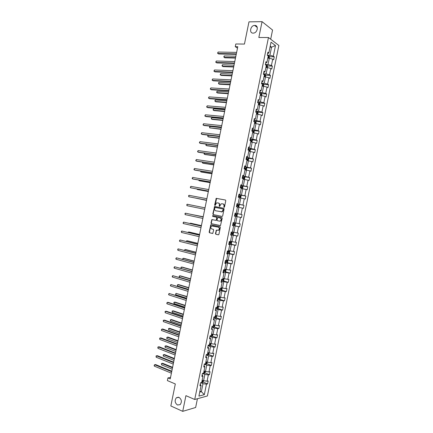<?xml version="1.0" encoding="UTF-8"?>
<svg xmlns="http://www.w3.org/2000/svg" width="433" height="433" viewBox="0 0 433 433"><rect width="100%" height="100%" fill="white"/><g stroke="black" fill="none" stroke-linecap="round" stroke-linejoin="round"><path stroke-width="0.65" d="M179.029 397.38L176.388 397.743C174.456 400.46 174.818 402.879 177.476 405.001L180.166 404.628C182.071 401.878 181.692 399.459 179.029 397.38M254.723 25.423L254.631 25.423C250.409 25.417 248.894 33.319 253.153 33.125L253.327 33.119C257.543 33.054 258.966 25.174 254.723 25.423M224.061 207.331L224.5 206.985L225.777 200.696L225.398 200.008L216.246 198.363L214.633 205.042L215.082 205.496L216.57 202.909L218.167 202.942C219.098 203.239 219.493 203.97 219.358 205.128L219.195 205.94L219.645 206.395L221.139 203.802L222.757 203.829C223.699 204.132 224.099 204.869 223.964 206.032L224.061 207.331M270.685 39.214L272.557 30.039L262.062 21.65L248.97 21.856L244.45 44.069L235.812 43.987L235.265 46.677L237.49 48.171M262.062 21.65L258.837 37.498L268.465 37.514L194.726 399.48L185.919 395.665L182.726 411.35L195.646 407.491L197.432 398.728M182.726 411.35L170.84 405.959L175.316 383.963L167.382 380.591L167.923 377.928L170.239 378.902L237.787 46.71L235.265 46.677M215.45 233.539L215.823 234.242L218.313 234.816L218.93 234.34L220.348 227.357L219.975 226.659L210.855 224.749L209.134 232.088L209.496 232.786L212.765 233.43L213.675 230.026L213.307 229.328L211.829 228.997C210.552 228.148 210.503 227.141 211.688 225.966L218.281 227.146C219.58 227.985 219.634 229.003 218.454 230.194L216.365 230.129L215.45 233.539L216.154 234.291L218.47 234.827M222.059 216.424L222.676 215.937L224.094 208.955L223.72 208.262L214.573 206.536L212.836 213.897L213.204 214.579L222.059 216.424M222.221 218.156L220.484 225.582L211.347 223.682L210.985 222.995L211.905 219.596L215.753 220.321L216.365 219.84L216.765 217.869L216.392 217.177L212.679 216.392L212.652 215.602L221.848 217.463L222.221 218.156M200.246 384.201L201.08 385.5L199.922 385.787L200.533 382.772L201.691 382.496L202.99 376.125L201.838 376.385L202.449 373.37L203.602 373.122L204.901 366.746L203.754 366.978L204.365 363.964L205.513 363.742L206.812 357.366L205.67 357.571L206.287 354.557L207.429 354.362L208.728 347.986L207.586 348.164L208.203 345.144L209.339 344.977L210.638 338.601L209.507 338.752L210.119 335.732L211.25 335.591L212.549 329.215L211.423 329.334L212.04 326.32L213.166 326.206L214.465 319.825L213.345 319.917L213.956 316.902L215.077 316.815L216.376 310.434L215.261 310.499L215.878 307.479L216.993 307.425L218.292 301.038L217.182 301.076L217.799 298.056L218.903 298.028L220.208 291.642L219.103 291.653L219.715 288.632L220.819 288.632L222.124 282.246L221.019 282.224L221.636 279.204L222.735 279.231L224.034 272.844L222.941 272.795L223.558 269.775L224.651 269.829L225.956 263.437L224.862 263.367L225.479 260.341L226.567 260.422L227.872 254.03L226.789 253.933L227.401 250.907L228.483 251.016L229.788 244.623L228.711 244.493L229.328 241.473L230.399 241.609L231.704 235.211L230.632 235.059L231.249 232.034L232.321 232.196L233.625 225.799L232.559 225.615L233.171 222.589L234.237 222.784L235.541 216.386L234.48 216.175L235.097 213.144L236.158 213.366L237.463 206.969L236.407 206.725L237.024 203.699L238.074 203.948L239.379 197.545L238.329 197.28L238.946 194.249L239.996 194.525L241.3 188.122L240.255 187.83L240.872 184.799L241.917 185.102L243.222 178.699L242.182 178.374L242.799 175.343L243.839 175.674L245.143 169.271L244.109 168.919L244.726 165.888L245.755 166.245L247.064 159.842L246.036 159.463L246.653 156.427L247.681 156.816L248.986 150.408L247.963 150.002L248.58 146.966L249.603 147.382L250.907 140.974L249.89 140.536L250.507 137.505L251.524 137.948L252.829 131.535L251.822 131.075L252.439 128.038L253.446 128.509L254.756 122.095L253.749 121.603L254.366 118.572L255.373 119.07L256.677 112.65L255.676 112.136L256.298 109.1L257.294 109.625L258.604 103.211L257.608 102.664L258.225 99.628L259.221 100.18L260.525 93.761L259.54 93.187L260.157 90.151L261.142 90.735L262.452 84.311L261.467 83.71L262.089 80.673L263.069 81.285L264.379 74.86L263.399 74.232L264.022 71.191L264.996 71.829L266.306 65.405L265.332 64.75L265.954 61.708L266.923 62.374L268.233 55.949L267.264 55.262L267.886 52.225L268.85 52.918L271.036 42.185L275.48 45.557L273.326 56.138L274.257 56.815L273.651 59.792L272.714 59.132L271.421 65.47L272.362 66.114L271.751 69.096L270.814 68.457L269.521 74.795L270.468 75.412L269.856 78.389L268.915 77.783L267.621 84.116L268.568 84.706L267.962 87.688L267.015 87.103L265.721 93.436L266.674 93.999L266.068 96.976L265.115 96.424L263.821 102.756L264.779 103.292L264.173 106.269L263.215 105.739L261.922 112.071L262.891 112.58L262.284 115.557L261.315 115.054L260.027 121.381L260.996 121.868L260.39 124.839L259.416 124.368L258.128 130.696L259.102 131.15L258.496 134.127L257.521 133.678L256.228 140.005L257.213 140.433L256.607 143.404L255.622 142.987L254.333 149.309L255.318 149.71L254.712 152.687L253.727 152.292L252.439 158.613L253.429 158.987L252.823 161.958L251.827 161.596L250.539 167.917L251.535 168.264L250.934 171.235L249.933 170.894L248.645 177.216L249.646 177.535L249.04 180.507L248.039 180.193L246.75 186.509L247.757 186.807L247.151 189.773L246.144 189.492L244.856 195.808L245.868 196.073L245.262 199.045L244.25 198.785L242.962 205.096L243.979 205.339L243.373 208.305L242.356 208.078L241.067 214.389L242.09 214.6L241.484 217.572L240.461 217.366L239.173 223.677L240.201 223.861L239.601 226.827L238.567 226.654L237.284 232.959L238.318 233.122L237.712 236.088L236.678 235.936L235.39 242.242L236.429 242.377L235.823 245.343L234.783 245.219L233.495 251.524L234.545 251.633L233.939 254.593L232.889 254.501L231.606 260.801L232.656 260.882L232.056 263.849L231 263.778L229.717 270.078L230.773 270.132L230.167 273.093L229.111 273.05L227.823 279.35L228.889 279.377L228.283 282.343L227.222 282.327L225.934 288.622L227 288.622L226.399 291.582L225.328 291.593L224.045 297.893L225.117 297.866L224.516 300.827L223.439 300.865L222.156 307.159L223.233 307.105L222.632 310.066L221.55 310.131L220.267 316.426L221.35 316.344L220.749 319.3L219.666 319.392L218.384 325.686L219.471 325.578L218.865 328.539L217.777 328.652L216.495 334.947L217.588 334.812L216.982 337.767L215.888 337.913L214.606 344.203L215.704 344.04L215.104 347.001L213.999 347.169L212.722 353.458L213.826 353.268L213.22 356.229L212.116 356.424L210.833 362.708L211.943 362.497L211.342 365.452L210.232 365.674L208.95 371.963L210.065 371.72L209.458 374.675L208.343 374.924L207.066 381.208L208.181 380.943L207.58 383.898L206.46 384.174L204.322 394.663L198.915 396.135L201.08 385.5M268.465 37.514L278.863 45.481L207.407 395.957L194.726 399.48M202.433 373.446L204.874 374.421L203.591 380.71L202.173 380.136M203.591 380.71L207.066 381.208M204.874 374.421L208.343 374.924M202.141 374.886L202.99 376.125M204.316 364.213L206.763 365.16L205.48 371.449L204.057 370.892M205.48 371.449L208.95 371.963M206.763 365.16L210.232 365.674M204.04 365.571L204.901 366.746M206.2 354.979L208.646 355.894L207.364 362.188L205.94 361.642M207.364 362.188L210.833 362.708M208.646 355.894L212.116 356.424M205.94 356.251L206.812 357.366M208.084 345.74L210.535 346.627L209.253 352.927L207.829 352.397M209.253 352.927L212.722 353.458M210.535 346.627L213.999 347.169M207.84 346.925L208.728 347.986M209.967 336.495L212.424 337.361L211.142 343.661L209.713 343.147M211.142 343.661L214.606 344.203M212.424 337.361L215.888 337.913M209.74 337.599L210.638 338.601M211.845 327.251L214.313 328.09L213.031 334.39L211.596 333.892M213.031 334.39L216.495 334.947M214.313 328.09L217.777 328.652M211.64 328.274L212.549 329.215M213.734 318.006L216.202 318.818L214.92 325.118L213.485 324.636M214.92 325.118L218.384 325.686M216.202 318.818L219.666 319.392M213.539 318.942L214.465 319.825M215.618 308.756L218.091 309.546L216.809 315.846L215.369 315.381M216.809 315.846L220.267 316.426M218.091 309.546L221.55 310.131M215.445 309.611L216.376 310.434M217.501 299.506L219.986 300.269L218.697 306.569L217.258 306.12M218.697 306.569L222.156 307.159M219.986 300.269L223.439 300.865M217.344 300.275L218.292 301.038M219.385 290.256L221.875 290.987L220.592 297.292L219.141 296.854M220.592 297.292L224.045 297.893M221.875 290.987L225.328 291.593M219.244 290.938L220.208 291.642M221.274 281.001L223.769 281.704L222.481 288.01L221.03 287.593M222.481 288.01L225.934 288.622M223.769 281.704L227.222 282.327M221.149 281.602L222.124 282.246M223.157 271.74L225.658 272.422L224.375 278.728L222.919 278.322M224.375 278.728L227.823 279.35M225.658 272.422L229.111 273.05M223.055 272.26L224.034 272.844M225.046 262.479L227.552 263.134L226.264 269.445L224.808 269.055M226.264 269.445L229.717 270.078M227.552 263.134L231 263.778M224.954 262.918L225.956 263.437M226.93 253.218L229.447 253.846L228.159 260.157L226.697 259.784M228.159 260.157L231.606 260.801M229.447 253.846L232.889 254.501M226.86 253.57L227.872 254.03M231.303 241.425L231.72 241.977L231.357 243.752L230.605 244.272L228.824 243.941L231.336 244.553L230.053 250.869L228.586 250.507M230.053 250.869L233.495 251.524M231.336 244.553L234.783 245.219M228.765 244.217L229.788 244.623M233.154 232.126L233.598 232.738L233.235 234.518L232.494 235.016L230.708 234.681L233.23 235.26L231.947 241.576L230.48 241.23M231.947 241.576L235.39 242.242M233.23 235.26L236.678 235.936M230.67 234.87L231.704 235.211M232.597 225.42L235.124 225.966L233.836 232.283L232.369 231.953M233.836 232.283L237.284 232.959M235.124 225.966L238.567 226.654M232.575 225.517L233.625 225.799M241.484 217.572L234.486 216.148L237.019 216.668L235.736 222.984L234.258 222.67M235.736 222.984L239.173 223.677M237.019 216.668L240.461 217.366M234.486 216.159L235.541 216.386M237.436 207.077L238.919 207.369L237.63 213.686L236.158 213.366M237.63 213.686L241.067 214.389M238.919 207.369L242.356 208.078M239.33 197.794L240.813 198.065L239.525 204.387L236.981 203.9M239.525 204.387L242.962 205.096M240.813 198.065L244.25 198.785M237.003 203.802L238.074 203.948M241.224 188.501L242.707 188.761L241.419 195.083L238.87 194.623L240.645 195.018L241.132 195.77L240.77 197.551L240.12 197.935M241.419 195.083L244.856 195.808M242.707 188.761L246.144 189.492M238.908 194.439L239.996 194.525M243.113 179.208L244.607 179.451L243.314 185.773L240.764 185.346M243.314 185.773L246.75 186.509M244.607 179.451L248.039 180.193M240.818 185.075L241.917 185.102M245.008 169.915L246.501 170.142L245.213 176.469L242.653 176.063L244.418 176.485L244.905 177.27L244.542 179.051L244.001 179.354M245.213 176.469L248.645 177.216M246.501 170.142L249.933 170.894M242.724 175.711L243.839 175.674M246.902 160.621L248.401 160.827L247.113 167.154L244.542 166.781M247.113 167.154L250.539 167.917M248.401 160.827L251.827 161.596M244.634 166.342L245.755 166.245M248.796 151.323L250.296 151.512L249.007 157.845L246.437 157.493M249.007 157.845L252.439 158.613M250.296 151.512L253.727 152.292M246.545 156.973L247.681 156.816M250.696 142.019L252.195 142.197L250.907 148.53L248.331 148.205M250.907 148.53L254.333 149.309M252.195 142.197L255.622 142.987M248.45 147.599L249.603 147.382M252.591 132.714L254.095 132.877L252.807 139.209L250.22 138.912M252.807 139.209L256.228 140.005M254.095 132.877L257.521 133.678M250.361 138.224L251.524 137.948M254.485 123.41L255.995 123.557L254.707 129.889L252.114 129.619M254.707 129.889L258.128 130.696M255.995 123.557L259.416 124.368M252.271 128.845L253.446 128.509M256.385 114.101L257.895 114.231L256.607 120.569L254.009 120.325M256.607 120.569L260.027 121.381M257.895 114.231L261.315 115.054M254.187 119.465L255.373 119.07M258.279 104.791L259.795 104.905L258.506 111.243L255.903 111.027M258.506 111.243L261.922 112.071M259.795 104.905L263.215 105.739M256.098 110.079L257.294 109.625M260.179 95.477L261.7 95.579L260.406 101.917L257.797 101.728M260.406 101.917L263.821 102.756M261.7 95.579L265.115 96.424M258.008 100.694L259.221 100.18M262.073 86.162L263.6 86.248L262.306 92.586L259.692 92.424M262.306 92.586L265.721 93.436M263.6 86.248L267.015 87.103M259.919 91.309L261.142 90.735M263.973 76.841L265.499 76.912L264.211 83.255L261.592 83.12M264.211 83.255L267.621 84.116M265.499 76.912L268.915 77.783M261.835 81.918L263.069 81.285M265.873 67.521L267.405 67.575L266.111 73.919L263.486 73.81M266.111 73.919L269.521 74.795M267.405 67.575L270.814 68.457M263.746 72.528L264.996 71.829M267.773 58.201L269.304 58.238L268.011 64.582L265.386 64.501M268.011 64.582L271.421 65.47M269.304 58.238L272.714 59.132M265.662 63.131L266.923 62.374M270.024 47.143L271.561 47.159L269.916 55.245L267.28 55.191M269.916 55.245L273.326 56.138M275.48 45.557L271.561 47.159L270.224 46.163M170.553 377.376L167.923 377.928M199.732 392.114L201.356 391.686L202.985 383.676L200.69 382.734M199.943 391.096L201.356 391.686L204.322 394.663M267.578 53.735L268.85 52.918M202.985 383.676L206.46 384.174M269.407 56.701L274.257 56.815M267.497 65.951L272.362 66.114M265.591 75.201L270.468 75.412M263.686 84.446L268.568 84.706M261.776 93.685L266.674 93.999M259.87 102.924L264.779 103.292M257.96 112.163L262.891 112.58M256.049 121.397L260.996 121.868M254.139 130.625L259.102 131.15M252.228 139.854L257.213 140.433M250.317 149.076L255.318 149.71M248.401 158.299L253.429 158.987M246.485 167.517L251.535 168.264M244.569 176.729L249.646 177.535M242.648 185.941L247.757 186.807M240.726 195.148L245.868 196.073M238.805 204.349L243.979 205.339M235.363 214.405L234.859 214.303L235.741 214.508L235.471 215.169L234.718 215.017L236.201 215.32L236.434 214.649L235.363 214.405L235.59 213.28L236.867 213.539L236.283 216.495L237.003 216.04L237.365 214.259L236.883 213.556L242.09 214.6M234.448 225.717L239.601 226.827M232.618 234.93L237.712 236.088M230.789 244.142L235.823 245.343M228.954 253.354L233.939 254.593M227.119 262.56L232.056 263.849M225.279 271.767L230.167 273.093M223.439 280.974L228.283 282.343M221.599 290.175L226.399 291.582M219.753 299.376L224.516 300.827M217.907 308.572L222.632 310.066M216.062 317.768L220.749 319.3M214.216 326.958L218.865 328.539M212.37 336.154L216.982 337.767M210.519 345.339L215.104 347.001M208.668 354.53L213.22 356.229M206.822 363.709L211.342 365.452M204.971 372.894L209.458 374.675M203.12 382.074L207.58 383.898M224.229 207.315L224.289 206.103C224.424 204.939 224.023 204.208 223.082 203.905L222.843 203.851M218.248 202.963L218.492 203.017C219.423 203.315 219.823 204.046 219.683 205.204L219.623 206.406M225.512 200.046L216.576 198.438L215.066 205.502M223.785 208.278L215.174 206.568L214.568 207.061L213.166 213.956L213.534 214.644L222.124 216.435M223.266 209.464L223 208.982L215.217 207.429L214.616 208.619C214.481 209.772 214.876 210.503 215.802 210.811L222.032 211.769L223.266 209.464L223.59 209.534L223 208.982M223.59 209.534L222.356 211.834L215.802 210.811M220.305 225.631L211.347 223.682M212.424 219.607L211.916 220.099L211.315 223.049L211.683 223.742M215.78 220.327L216.695 219.899L217.095 217.929L216.722 217.236L212.679 216.392M213.117 215.634L213.014 216.457M219.482 221.122L220.273 221.014C221.485 219.818 221.431 218.806 220.126 217.961L218.064 217.528L217.453 218.016L217.052 219.986L217.426 220.678L219.482 221.122M219.563 221.133L220.603 221.074C221.81 219.877 221.761 218.865 220.457 218.026L220.126 217.961M218.064 217.528L220.457 218.026M216.857 230.129L216.386 230.616L215.78 233.587M217.799 230.329L218.784 230.242C219.964 229.052 219.904 228.039 218.611 227.201L218.281 227.146M212.679 225.896L218.611 227.201M211.353 224.754L210.871 225.241L209.464 232.137L209.832 232.835L212.619 233.474M269.158 58.233L269.45 56.81L269.012 55.814L267.264 55.262M235.861 56.187L224.326 55.922L224.04 57.335L224.797 57.806L235.476 58.076M267.946 57.356L268.357 57.508L268.52 56.804L268.092 56.636M268.059 56.793L268.52 56.804L268.065 56.783M224.326 55.922L223.85 56.474L224.04 57.335L235.568 57.621M236.331 53.865L217.848 53.486L218.135 52.047L236.629 52.398M236.234 54.347L218.633 53.973L217.545 53.189L218.135 52.047M267.258 67.57L267.562 66.087L267.118 65.107L265.369 64.571M234.042 65.129L222.535 64.744L222.248 66.157L223.011 66.612L233.663 66.991M266.051 66.66L266.463 66.812L266.631 66.108L266.198 65.946M222.535 64.744L222.059 65.286L222.248 66.157L233.75 66.563M265.359 76.906L265.667 75.369L265.223 74.406L263.475 73.875M232.223 74.065L220.743 73.567L220.451 74.979L221.22 75.412L231.85 75.899M264.152 75.964L264.568 76.111L264.742 75.407L264.298 75.25M220.743 73.567L220.153 74.66L220.451 74.979L231.931 75.499M234.47 63.029L216.024 62.455L216.316 61.021L234.767 61.562M234.377 63.478L216.814 62.926L215.726 62.146L216.316 61.021M232.608 72.187L214.205 71.423L214.492 69.989L232.905 70.72M232.521 72.609L214.995 71.873L213.907 71.104L214.492 69.989M263.453 86.237L263.778 84.641L263.329 83.693L261.581 83.179M230.405 83.001L218.952 82.384L218.66 83.796L219.434 84.213L230.042 84.808M262.257 85.263L262.674 85.404L262.847 84.706L262.403 84.549M218.952 82.384L218.481 82.898L218.66 83.796L230.118 84.435M230.746 81.344L212.381 80.386L212.673 78.952L231.043 79.878M230.665 81.74L213.177 80.819L212.089 80.056L212.673 78.952M261.554 95.569L261.889 93.918L261.435 92.987L259.681 92.478M228.592 91.931L217.16 91.201L216.873 92.613L217.647 93.014L228.229 93.712M260.363 94.562L260.78 94.703L260.958 94.004L260.509 93.847M217.16 91.201L216.576 92.267L216.873 92.613L228.299 93.366M228.884 90.497L210.562 89.35L210.855 87.915L229.181 89.03M228.808 90.865L211.364 89.766L210.27 89.009L210.855 87.915M259.654 104.894L260 103.189L259.556 102.296L257.787 101.777M226.773 100.862L215.369 100.012L215.082 101.425L215.856 101.809L226.421 102.616M258.469 103.86L258.885 103.996L259.069 103.298L258.366 103.081M215.369 100.012L214.903 100.505L215.082 101.425L226.486 102.296M227.022 99.65L208.744 98.313L209.031 96.878L227.32 98.183M226.952 99.991L209.545 98.708L208.457 97.955L209.031 96.878M257.754 114.22L258.111 112.456L257.651 111.557L255.892 111.075M224.96 109.793L213.577 108.824L213.29 110.236L214.07 110.599L224.608 111.519M256.574 113.154L256.991 113.284L257.18 112.591L255.908 112.255M213.577 108.824L213.117 109.305L213.29 110.236L224.667 111.221M225.16 108.802L206.92 107.27L207.212 105.836L225.458 107.335M225.1 109.111L207.732 107.649L206.638 106.902L207.212 105.836M255.789 123.535L256.222 121.722L255.757 120.839L254.003 120.369M223.147 118.718L211.786 117.635L211.499 119.048L212.284 119.394L222.8 120.417M254.685 122.447L255.097 122.571L255.297 121.884L253.77 121.5M253.819 121.641L255.297 121.884M211.786 117.635L211.212 118.669L211.499 119.048L222.854 120.152M223.298 117.949L205.101 116.228L205.394 114.794L223.601 116.482M223.244 118.231L205.913 116.585L204.82 115.849L205.394 114.794M253.803 132.844L254.333 130.988L253.868 130.122L252.109 129.656M221.328 127.643L210 126.441L209.713 127.854L220.992 129.315M252.791 131.735L253.208 131.854L253.408 131.172L251.876 130.788M251.854 130.901L253.408 131.172M210 126.441L209.54 126.901L209.713 127.854L221.041 129.072M221.442 127.096L203.283 125.186L203.575 123.746L221.739 125.63M221.387 127.351L204.1 125.521L203.007 124.791L203.575 123.746M251.827 142.154L252.45 140.249L251.979 139.399L250.214 138.95M219.515 136.568L208.208 135.248L207.921 136.66L208.711 136.969L219.179 138.208M250.896 141.023L251.313 141.142L251.519 140.454L249.987 140.081M249.965 140.178L250.804 140.373L250.934 140.855M208.208 135.248L207.753 135.691L207.921 136.66L219.222 137.997M219.58 136.238L201.469 134.138L201.756 132.698L219.877 134.777M219.536 136.465L202.287 134.457L201.188 133.732L201.756 132.698M249.863 151.458L250.561 149.509L250.085 148.676L248.326 148.232M206.4 144.14L206.135 145.461L206.931 145.753L217.371 147.101M248.38 150.17L249.424 150.419L249.63 149.737L248.093 149.363M248.077 149.455L248.915 149.645L249.029 150.164M206.335 144.135L205.854 145.05L206.135 145.461L217.409 146.917M217.723 145.38L199.651 143.085L199.943 141.651L218.021 143.918M217.685 145.575L200.474 143.388L199.375 142.668L199.943 141.651M247.903 160.757L248.309 160.546L248.672 158.765L248.196 157.948L246.431 157.52M204.576 153.136L204.344 154.262L205.145 154.538L215.564 155.994M246.058 159.366L247.535 159.696L247.746 159.019L246.198 158.651M246.188 158.727L247.032 158.922L247.135 159.441M204.365 153.103L204.067 153.839L204.344 154.262L215.596 155.831M215.867 154.521L197.832 152.032L198.125 150.597L216.164 153.055M215.829 154.689L198.66 152.319L197.562 151.604L198.125 150.597M245.949 170.055L246.426 169.801L246.788 168.02L246.307 167.219L244.542 166.802M202.747 162.121L202.557 163.062L203.358 163.317L213.756 164.881M244.163 168.643L245.641 168.973L245.857 168.296L244.309 167.928M244.299 167.993L245.154 168.193L245.24 168.718M202.395 162.072L202.557 163.062L213.783 164.746M214.005 163.658L196.014 160.979L196.306 159.544L214.303 162.191M213.978 163.798L196.847 161.244L195.743 160.54L196.306 159.544M200.923 171.111L200.771 171.858L201.578 172.096L211.954 173.768M242.274 177.925L243.752 178.25L243.974 177.573L242.42 177.211M242.41 177.259L243.27 177.46L243.346 177.995M200.571 171.057L200.771 171.858L211.975 173.66M212.148 172.794L194.201 169.925L194.493 168.491L212.446 171.327M212.127 172.902L195.034 170.169L193.93 169.471L194.493 168.491M242.058 188.647L242.653 188.301L243.016 186.526L242.529 185.752L240.759 185.356M199.099 180.096L198.985 180.653L199.792 180.875L210.146 182.65M240.385 187.202L241.863 187.521L242.09 186.845L240.531 186.488M240.521 186.526L241.387 186.726L241.452 187.267M198.747 180.036L198.985 180.653L210.162 182.574M210.292 181.925L192.382 178.867L192.674 177.433L210.59 180.464M210.276 182.006L193.221 179.089L192.117 178.401L192.674 177.433M197.269 189.08L197.199 189.448L198.011 189.649L208.338 191.532M238.496 196.474L239.974 196.788L240.201 196.117L238.637 195.765M238.632 195.786L239.503 195.987L239.557 196.539M196.955 189.021L197.199 189.448L208.349 191.483M208.435 191.056L190.569 187.803L190.861 186.369L208.733 189.589M208.425 191.11L190.569 187.803L190.304 187.327L190.861 186.369M238.767 204.3L238.172 207.223L238.886 206.795L239.249 205.015L238.756 204.279L236.981 203.905M195.445 198.06L206.536 200.414M236.602 205.745L238.085 206.054L238.318 205.383L236.748 205.036M236.748 205.047L237.625 205.253L237.657 205.816M195.299 198.033L206.541 200.387M206.579 200.181L188.756 196.739L189.042 195.31L206.877 198.72M206.573 200.208L188.756 196.739L188.609 195.678L189.042 195.31M235.59 213.28L235.092 213.177M204.722 209.307L186.937 205.675L187.229 204.246L205.02 207.845M186.937 205.675L186.796 204.603L187.229 204.246M235.005 222.833L235.482 223.504L235.119 225.279L234.399 225.75L232.597 225.414M203.212 216.744L192.09 214.579M232.83 224.283L234.313 224.581L234.551 223.915L232.97 223.574M234.551 223.915L233.858 223.764L233.582 224.424L232.83 224.272M203.207 216.771L191.949 214.546M203.174 216.944L185.416 213.177L203.169 216.971M185.124 214.611L184.983 213.523L185.416 213.177L185.124 214.611L202.871 218.432M201.41 225.62L191.169 223.32L190.341 223.19L190.266 223.552M230.941 233.549L232.424 233.842L232.667 233.176L231.087 232.84M232.667 233.176L231.98 233.019L231.698 233.679L230.946 233.528M201.399 225.669L190.341 223.19L189.957 223.482M201.323 226.037L183.603 222.107L201.313 226.091M183.311 223.542L183.056 223.017L183.603 222.107L183.311 223.542L201.015 227.552M199.602 234.491L189.389 232.088L188.555 231.969L188.447 232.526M229.052 242.816L230.54 243.097L230.784 242.431L229.198 242.101M230.118 242.285L229.815 242.929L229.062 242.778M199.591 234.567L188.555 231.969L188.101 232.44M199.478 235.13L181.79 231.038L199.456 235.211M181.497 232.467L181.362 231.363L181.79 231.038L181.497 232.467L199.164 236.672M229.458 250.723L229.836 251.21L229.474 252.986L228.721 253.516L226.935 253.202M197.8 243.362L187.608 240.851L186.775 240.753L186.623 241.495M227.168 252.076L228.651 252.352L228.905 251.692L227.309 251.362M228.251 251.551L227.931 252.174L227.173 252.022M197.778 243.465L186.775 240.753L186.277 241.408M197.627 244.217L179.976 239.963L197.605 244.326M179.684 241.392L179.435 240.845L179.976 239.963L179.684 241.392L197.307 245.787M227.617 260.017L227.953 260.444L227.59 262.219L226.838 262.766L225.052 262.458M195.997 252.228L185.827 249.608L184.988 249.532L184.799 250.463M225.279 261.332L226.768 261.608L227.022 260.942L225.425 260.623M226.383 260.812L226.048 261.418L225.29 261.272M195.97 252.358L184.988 249.532L184.458 250.371M195.781 253.305L178.163 248.888L195.754 253.44M177.871 250.317L177.741 249.186L178.163 248.888L177.871 250.317L195.456 254.902M225.777 269.315L226.075 269.672L225.712 271.448L224.954 272.011L223.163 271.718M194.195 261.094L184.047 258.366L183.208 258.306L182.98 259.427M223.396 270.587L224.884 270.858L225.138 270.197L223.536 269.878M224.516 270.068L224.164 270.663L223.406 270.511M194.163 261.251L183.208 258.306L182.786 258.588L182.769 259.372M193.93 262.387L176.35 257.808L193.897 262.555M176.063 259.243L175.82 258.669L176.35 257.808L176.063 259.243L193.6 264.016M223.948 278.608L223.834 280.676L223.071 281.255L221.279 280.968M192.393 269.954L182.266 267.123L181.422 267.08L181.156 268.395M221.507 279.842L222.995 280.102L223.26 279.442L222.064 279.215M222.643 279.323L222.281 279.902L221.528 279.756M192.355 270.143L181.422 267.08L181.005 267.35L181.091 268.373M192.084 271.469L174.542 266.733L192.046 271.664M174.25 268.162L174.006 267.578L174.542 266.733L174.25 268.162L191.749 273.126M222.124 287.907L221.95 289.899L221.187 290.494L219.396 290.218M190.59 278.814L180.491 275.881L179.641 275.853L179.354 277.261L190.26 280.454M219.623 289.092L221.111 289.352L221.377 288.692L220.83 288.584M220.765 288.573L220.397 289.141L219.645 288.995M190.547 279.031L179.641 275.853L179.224 276.113L179.354 277.261M190.239 280.552L172.729 275.648L190.195 280.773M172.437 277.077L172.199 276.481L172.729 275.648L172.437 277.077L189.898 282.229M220.305 297.206L220.072 299.122L219.304 299.733L217.507 299.468M188.788 287.674L178.71 284.633L177.86 284.622L177.573 286.029L188.452 289.336M217.739 298.342L219.228 298.597L219.499 297.936L218.946 297.834M218.892 297.823L218.513 298.375L217.761 298.229M188.745 287.913L177.86 284.622L177.449 284.871L177.573 286.029M188.393 289.628L170.916 284.562L188.344 289.877M170.629 285.991L170.391 285.385L170.916 284.562L170.629 285.991L188.046 291.339M218.497 306.51L218.194 308.339L217.426 308.967L215.623 308.713M186.991 296.535L176.079 293.39L175.793 294.797L186.645 298.223M215.856 307.587L217.344 307.836L217.615 307.176L217.063 307.078M217.344 307.836L215.937 307.479M186.937 296.8L176.079 293.39L175.554 294.186L175.793 294.797M186.547 298.705L169.108 293.477L186.493 298.981M168.816 294.905L168.583 294.288L169.108 293.477L168.816 294.905L186.195 300.442M216.673 315.803L216.316 317.557L215.542 318.201L213.74 317.957M185.189 305.389L175.154 302.131L174.299 302.158L174.012 303.56L184.842 307.1M214.2 316.88L215.466 317.075L215.737 316.415L215.179 316.323M214.752 316.842L215.466 317.075M185.129 305.682L174.299 302.158L173.887 302.38L174.012 303.56M184.702 307.776L168.188 302.358L167.3 302.391L184.642 308.085M167.008 303.82L166.775 303.187L167.3 302.391L167.008 303.82L184.344 309.541M214.784 325.075L214.438 326.774L213.658 327.429L211.856 327.202M183.392 314.239L173.379 310.872L172.518 310.921L172.231 312.323L183.035 315.982M212.884 326.233L213.583 326.309L213.859 325.654L213.296 325.562M183.327 314.558L172.518 310.921L172.112 311.132L172.231 312.323M182.861 316.848L166.38 311.251L165.487 311.3L182.791 317.183M165.2 312.729L165.087 311.516L165.487 311.3L165.2 312.729L182.493 318.639M212.895 334.341L212.56 335.986L211.78 336.658L209.978 336.441M181.589 323.088L171.603 319.619L170.737 319.684L170.45 321.086L181.232 324.858M211.266 335.51L211.699 335.543L211.981 334.888L211.412 334.801M181.519 323.435L170.737 319.684L170.331 319.884L170.45 321.086M181.016 325.914L164.572 320.139L163.679 320.209L180.94 326.276M163.393 321.632L163.279 320.409L163.679 320.209L163.393 321.632L180.648 327.738M211.006 343.613L210.682 345.198L209.902 345.886L208.094 345.68M179.792 331.938L169.828 328.36L168.957 328.441L168.67 329.849L179.424 333.735M209.383 344.749L209.821 344.776L210.097 344.121L209.529 344.035M179.717 332.311L168.957 328.441L168.556 328.631L168.67 329.849M179.17 334.98L162.77 329.026L161.872 329.112L179.094 335.375M161.579 330.541L161.357 329.876L161.872 329.112L161.579 330.541L178.797 336.831M209.117 352.873L208.809 354.405L208.019 355.109L206.211 354.914M177.99 340.787L168.053 337.101L167.176 337.199L166.894 338.606L177.622 342.606M207.504 353.983L207.937 354.005L208.219 353.35L207.651 353.268M177.909 341.182L167.176 337.199L166.667 337.94L166.894 338.606M177.33 344.046L160.968 337.913L160.064 338.016L177.243 344.462M159.772 339.44L159.669 338.195L160.064 338.016L159.772 339.44L176.945 345.924M207.228 362.14L206.931 363.612L206.14 364.332L204.333 364.148M176.193 349.631L166.277 345.837L165.401 345.956L165.114 347.358L175.82 351.477M205.621 363.211L206.059 363.233L206.346 362.578L205.767 362.502M176.107 350.053L165.401 345.956L165.005 346.124L165.114 347.358M175.484 353.106L159.16 346.795L158.256 346.914L175.397 353.555M157.964 348.343L157.861 347.082L158.256 346.914L157.964 348.343L175.1 355.011M205.345 371.4L205.053 372.813L204.262 373.549L202.449 373.376M174.396 358.47L164.502 354.573L163.62 354.708L163.333 356.11L174.017 360.343M203.743 372.44L204.176 372.461L204.468 371.806L203.889 371.731M174.304 358.925L163.62 354.708L163.225 354.865L163.333 356.11M173.644 362.167L157.358 355.677L156.448 355.812L173.546 362.643M156.161 357.241L156.059 355.969L156.448 355.812L156.161 357.241L173.254 364.099M203.456 380.656L203.18 382.014L202.406 382.75L200.934 382.68M172.599 367.308L162.727 363.309L161.845 363.46L161.558 364.862L172.215 369.208M201.865 381.668L202.298 381.684L202.59 381.029L202.005 380.959M172.502 367.79L161.845 363.46L161.449 363.601L161.558 364.862M171.804 371.227L155.555 364.554L154.641 364.71L171.701 371.731M154.354 366.139L154.137 365.425L154.641 364.71L154.354 366.139L171.403 373.186M224.289 206.103L223.964 206.032M219.52 206.011L219.195 205.94M219.683 205.204L219.358 205.128M214.963 205.112L214.633 205.042M216.229 198.899L215.899 198.823M216.836 198.406L216.505 198.33M224.126 206.92L223.801 206.844M213.534 214.644L213.204 214.579M213.166 213.956L212.836 213.897M214.568 207.061L214.238 206.99M215.174 206.568L214.844 206.498M221.447 211.959L221.117 211.894M223.417 210.389L223.092 210.324M211.315 223.049L210.985 222.995M211.916 220.099L211.585 220.04M216.695 219.899L216.365 219.84M217.095 217.929L216.765 217.869M216.722 217.236L216.392 217.177M216.386 230.616L216.056 230.567M212.803 225.912L212.468 225.858M209.832 232.835L209.496 232.786M209.464 232.137L209.134 232.088M210.871 225.241L210.535 225.187M216.154 234.291L215.823 234.242M268.536 58.222L269.023 55.835M266.636 67.548L267.129 65.134M265.792 65.058L265.873 64.669M264.731 76.879L265.234 74.427M263.865 74.53L263.973 73.978M264.276 75.374L264.709 75.396M262.831 86.205L263.34 83.721M261.933 83.997L262.079 83.277M260.931 95.525L261.445 93.008M260.006 93.458L260.184 92.581M259.031 104.846L259.556 102.296M258.079 102.919L258.29 101.879M258.593 103.243L259.031 103.276M257.137 114.166L257.662 111.579M256.163 112.304L256.396 111.173M256.396 112.504L257.137 112.569M255.237 123.481L255.768 120.861M254.268 121.597L254.501 120.466M254.496 121.787L255.243 121.857M253.337 132.796L253.879 130.144M252.379 130.89L252.607 129.759M252.607 131.064L253.354 131.139M251.443 142.105L251.99 139.421M250.485 140.178L250.718 139.047M250.718 140.341L251.459 140.427M249.543 151.415L250.101 148.698M248.591 149.466L248.823 148.335M248.829 149.612L249.57 149.704M247.649 160.724L248.206 157.969M246.702 158.749L246.929 157.617M246.94 158.884L247.676 158.987M245.749 170.028L246.317 167.241M244.807 168.031L245.04 166.9M244.596 169.087L244.667 168.746M245.051 168.15L245.787 168.258M243.855 179.332L244.434 176.507M242.918 177.314L243.151 176.182M242.669 178.526L242.772 178.028M243.162 177.416L243.898 177.535M241.96 188.631L242.545 185.773M241.029 186.591L241.257 185.459M240.748 187.965L240.883 187.305M241.273 186.683L242.009 186.807M240.066 197.93L240.656 195.039M239.14 195.862L239.368 194.736M238.827 197.405L238.994 196.577M239.389 195.943L240.12 196.073M237.252 205.134L237.479 204.008M236.905 206.839L237.105 205.848M237.501 205.204L238.231 205.339M234.984 216.246L235.216 215.12M235.617 214.459L236.342 214.606M235.471 215.169L236.201 215.32M234.399 225.75L234.995 222.827M233.474 223.672L233.674 222.681M233.095 225.517L233.327 224.386M233.582 224.424L234.313 224.581M232.51 235.005L233.1 232.115M231.585 232.938L231.752 232.11M231.211 234.778L231.439 233.652M231.698 233.679L232.424 233.842M230.627 244.255L231.206 241.403M229.696 242.204L229.831 241.533M229.322 244.044L229.55 242.913M229.815 242.929L230.54 243.097M228.743 253.505L229.317 250.685M227.812 251.465L227.915 250.961M227.433 253.305L227.666 252.174M227.931 252.174L228.651 252.352M226.854 262.75L227.422 259.968M225.923 260.72L225.994 260.379M225.55 262.56L225.777 261.435M226.048 261.418L226.768 261.608M224.971 271.994L225.533 269.25M223.661 271.816L223.893 270.69M224.164 270.663L224.884 270.858M223.087 281.239L223.644 278.527M221.777 281.071L222.005 279.945M222.281 279.902L222.995 280.102M221.209 290.478L221.75 287.799M219.894 290.321L220.121 289.195M220.397 289.141L221.111 289.352M219.325 299.717L219.861 297.07M218.01 299.571L218.237 298.445M218.513 298.375L219.228 298.597M217.442 308.951L217.972 306.342M216.127 308.816L216.354 307.69M215.564 318.185L216.083 315.608M214.243 318.06L214.47 316.934M213.68 327.413L214.2 324.874M212.359 327.305L212.571 326.265M213.171 326.173L213.583 326.309M211.802 336.641L212.311 334.141M210.476 336.544L210.654 335.667M211.288 335.402L211.699 335.543M209.918 345.87L210.422 343.401M208.592 345.783L208.738 345.069M209.41 344.63L209.821 344.776M208.04 355.092L208.538 352.657M206.709 355.017L206.822 354.465M207.531 353.853L207.937 354.005M206.162 364.315L206.649 361.918M204.831 364.25L204.906 363.861M205.648 363.076L206.059 363.233M204.284 373.533L204.766 371.168M203.77 372.299L204.176 372.461M202.406 382.75L202.877 380.423M201.892 381.516L202.298 381.684M178.461 397.202L176.388 397.743M257.278 27.463L254.631 25.423M216.576 198.438L216.246 198.363M214.903 206.606L214.573 206.536M222.356 211.834L222.032 211.769M212.235 219.655L211.905 219.596M216.376 220.343L216.045 220.283M212.982 215.661L212.652 215.602M220.603 221.074L220.273 221.014M216.695 230.177L216.365 230.129M218.784 230.242L218.454 230.194M211.185 224.803L210.855 224.749M264.271 75.385L264.742 75.407M258.593 103.265L259.069 103.298M256.455 112.531L257.18 112.591M250.804 140.373L251.519 140.454M248.915 149.645L249.63 149.737M247.037 158.922L247.746 159.019M245.154 168.188L245.857 168.296M243.27 177.46L243.974 177.573M241.387 186.726L242.09 186.845M239.503 195.987L240.201 196.117M237.625 205.247L238.318 205.383M235.741 214.508L236.434 214.649M230.318 242.323L230.784 242.431M228.543 251.6L228.905 251.692M226.724 260.866L227.022 260.942"/></g></svg>
